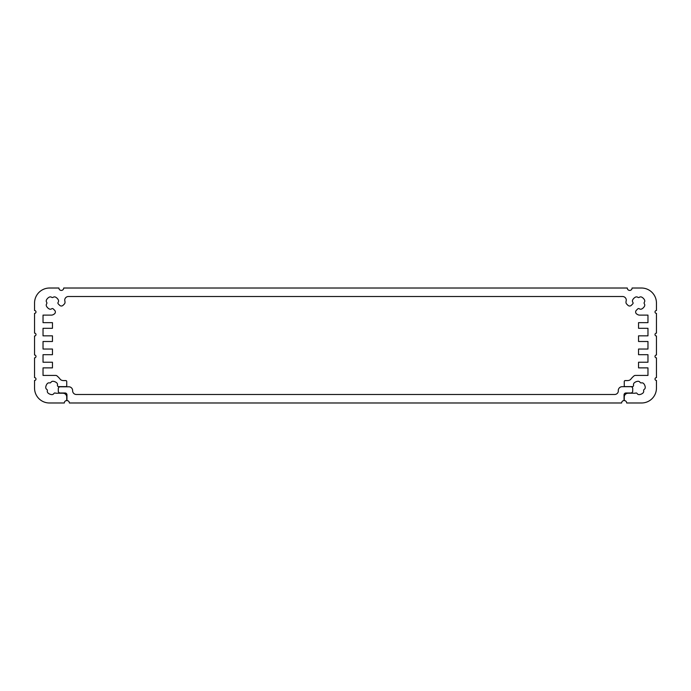 <?xml version="1.0" encoding="UTF-8"?>
<svg xmlns="http://www.w3.org/2000/svg" width="691" height="691" viewBox="0 0 691 691"><rect width="100%" height="100%" fill="white"/><g stroke="black" fill="none" stroke-linecap="round" stroke-linejoin="round"><path stroke-width="1.04" d="M626.296 300.136A3.766 3.766 0 0 0 622.531 296.499L68.469 296.499A3.766 3.766 0 0 0 64.704 300.136A12.637 12.637 0 0 1 65.014 302.192A2.393 2.393 0 0 1 64.323 304.049L63.054 305.31A2.393 2.393 0 0 1 59.668 305.31L59.236 304.886L59.668 305.31A2.393 2.393 0 0 0 63.054 305.31L64.323 304.049A2.393 2.393 0 0 0 65.014 302.192A12.637 12.637 0 0 0 64.704 300.136A3.766 3.766 0 0 1 68.469 296.499L622.531 296.499A3.766 3.766 0 0 1 626.296 300.136A12.637 12.637 0 0 0 625.986 302.192A12.637 12.637 0 0 1 626.296 300.136M54.235 309.888L53.103 308.773A1.201 1.201 0 0 0 51.713 308.773A2.393 2.393 0 0 1 49.173 308.92A6.703 6.703 0 0 1 46.539 306.286A2.393 2.393 0 0 1 46.686 303.746A1.201 1.201 0 0 0 46.686 302.356A2.393 2.393 0 0 1 46.539 299.816A6.703 6.703 0 0 1 49.173 297.182A2.393 2.393 0 0 1 51.713 297.329A1.201 1.201 0 0 0 53.103 297.329A2.393 2.393 0 0 1 55.643 297.182A6.703 6.703 0 0 1 58.277 299.816A2.393 2.393 0 0 1 58.13 302.356A1.201 1.201 0 0 0 58.13 303.746L59.236 304.886L58.13 303.746A1.201 1.201 0 0 1 58.13 302.356A2.393 2.393 0 0 0 58.277 299.816A6.703 6.703 0 0 0 55.643 297.182A2.393 2.393 0 0 0 53.103 297.329A1.201 1.201 0 0 1 51.713 297.329A2.393 2.393 0 0 0 49.173 297.182A6.703 6.703 0 0 0 46.539 299.816A2.393 2.393 0 0 0 46.686 302.356A1.201 1.201 0 0 1 46.686 303.746A2.393 2.393 0 0 0 46.539 306.286A6.703 6.703 0 0 0 49.173 308.92A2.393 2.393 0 0 0 51.713 308.773A1.201 1.201 0 0 1 53.103 308.773L54.667 310.319A2.393 2.393 0 0 1 54.235 314.042L53.345 314.578A3.766 3.766 0 0 1 51.41 315.113L43.032 315.113L51.41 315.113L43.032 315.113L43.032 322.654L43.032 315.113L43.032 322.654L52.456 322.654L52.456 328.303L43.032 328.303L43.032 335.843L43.032 328.303L43.032 335.843L52.456 335.843L52.456 341.501L43.032 341.501L43.032 349.033L43.032 341.501L43.032 349.033L52.456 349.033L52.456 354.69L43.032 354.69L43.032 362.231L43.032 354.69L43.032 362.231L52.456 362.231L52.456 367.88L43.032 367.88L43.032 375.42L43.032 367.88L43.032 375.42L55.435 375.42A3.766 3.766 0 0 1 56.653 375.628A20.98 20.98 0 0 1 60.462 379.566A4.785 4.785 0 0 0 63.399 380.577L65.775 380.577A0.959 0.959 0 0 1 66.733 381.536L66.733 385.362A0.959 0.959 0 0 1 65.818 386.606L58.381 386.606L65.818 386.606A0.959 0.959 0 0 0 66.733 385.362L66.733 381.536A0.959 0.959 0 0 0 65.775 380.577L63.399 380.577L65.775 380.577M48.171 393.144A6.703 6.703 0 0 0 51.609 394.604A6.703 6.703 0 0 1 48.171 393.144A2.393 2.393 0 0 1 47.359 390.735A1.201 1.201 0 0 0 46.841 389.448A2.393 2.393 0 0 1 45.753 387.15A6.703 6.703 0 0 1 47.213 383.712A2.393 2.393 0 0 1 49.622 382.9A1.201 1.201 0 0 0 50.901 382.382A2.393 2.393 0 0 1 53.207 381.294A6.703 6.703 0 0 1 56.636 382.754A2.393 2.393 0 0 1 57.457 385.163A1.201 1.201 0 0 0 58.381 386.606A1.201 1.201 0 0 1 57.457 385.163A2.393 2.393 0 0 0 56.636 382.754A6.703 6.703 0 0 0 53.207 381.294A2.393 2.393 0 0 0 50.901 382.382A1.201 1.201 0 0 1 49.622 382.9A2.393 2.393 0 0 0 47.213 383.712A6.703 6.703 0 0 0 45.753 387.15A2.393 2.393 0 0 0 46.841 389.448A1.201 1.201 0 0 1 47.359 390.735A2.393 2.393 0 0 0 48.171 393.144A6.703 6.703 0 0 0 51.609 394.604A2.393 2.393 0 0 0 53.907 393.516A1.201 1.201 0 0 1 55.461 393.101A1.201 1.201 0 0 0 56.014 393.231L62.959 393.231A3.766 3.766 0 0 1 66.725 396.997L66.725 400.581L66.725 396.997A3.766 3.766 0 0 0 62.959 393.231L56.014 393.231L62.959 393.231M64.332 402.983A2.393 2.393 0 0 1 66.725 400.581A2.393 2.393 0 0 0 64.332 402.983L49.415 402.983A14.865 14.865 0 0 1 34.55 388.109L34.55 380.473L34.55 388.109A14.865 14.865 0 0 0 49.415 402.983L64.332 402.983L49.415 402.983M34.55 310.527A1.434 1.434 0 0 1 35.984 311.952A1.434 1.434 0 0 1 34.55 313.386L34.55 333.14A1.434 1.434 0 0 1 35.984 334.574A1.434 1.434 0 0 1 34.55 335.999L34.55 355.001A1.434 1.434 0 0 1 35.984 356.426A1.434 1.434 0 0 1 34.55 357.86L34.55 377.614A1.434 1.434 0 0 1 35.984 379.048A1.434 1.434 0 0 1 34.55 380.473A1.434 1.434 0 0 0 35.984 379.048A1.434 1.434 0 0 0 34.55 377.614L34.55 357.86A1.434 1.434 0 0 0 35.984 356.426A1.434 1.434 0 0 0 34.55 355.001L34.55 335.999A1.434 1.434 0 0 0 35.984 334.574A1.434 1.434 0 0 0 34.55 333.14L34.55 313.386A1.434 1.434 0 0 0 35.984 311.952A1.434 1.434 0 0 0 34.55 310.527L34.55 303.055A15.029 15.029 0 0 1 49.579 288.017L58.916 288.017L49.579 288.017A15.029 15.029 0 0 0 34.55 303.055L34.55 310.527L34.55 303.055M632.084 288.017A2.393 2.393 0 0 1 629.691 290.419A2.393 2.393 0 0 1 627.298 288.017L63.702 288.017A2.393 2.393 0 0 1 61.309 290.419A2.393 2.393 0 0 1 58.916 288.017A2.393 2.393 0 0 0 61.309 290.419A2.393 2.393 0 0 0 63.702 288.017L627.298 288.017A2.393 2.393 0 0 0 629.691 290.419A2.393 2.393 0 0 0 632.084 288.017L641.421 288.017A15.029 15.029 0 0 1 656.45 303.055L656.45 310.527L656.45 303.055A15.029 15.029 0 0 0 641.421 288.017L632.084 288.017L641.421 288.017M656.45 380.473A1.434 1.434 0 0 1 655.016 379.048A1.434 1.434 0 0 1 656.45 377.614L656.45 357.86A1.434 1.434 0 0 1 655.016 356.426A1.434 1.434 0 0 1 656.45 355.001L656.45 335.999A1.434 1.434 0 0 1 655.016 334.574A1.434 1.434 0 0 1 656.45 333.14L656.45 313.386A1.434 1.434 0 0 1 655.016 311.952A1.434 1.434 0 0 1 656.45 310.527A1.434 1.434 0 0 0 655.016 311.952A1.434 1.434 0 0 0 656.45 313.386L656.45 333.14A1.434 1.434 0 0 0 655.016 334.574A1.434 1.434 0 0 0 656.45 335.999L656.45 355.001A1.434 1.434 0 0 0 655.016 356.426A1.434 1.434 0 0 0 656.45 357.86L656.45 377.614A1.434 1.434 0 0 0 655.016 379.048A1.434 1.434 0 0 0 656.45 380.473L656.45 388.109A14.865 14.865 0 0 1 641.585 402.983L626.668 402.983L641.585 402.983A14.865 14.865 0 0 0 656.45 388.109L656.45 380.473L656.45 388.109M624.275 400.581A2.393 2.393 0 0 1 626.668 402.983A2.393 2.393 0 0 0 624.275 400.581L624.275 396.997A3.766 3.766 0 0 1 628.041 393.231L634.986 393.231L628.041 393.231A3.766 3.766 0 0 0 624.275 396.997L624.275 400.581L624.275 396.997M632.619 386.606A1.201 1.201 0 0 0 633.543 385.163A2.393 2.393 0 0 1 634.364 382.754A6.703 6.703 0 0 1 637.793 381.294A2.393 2.393 0 0 1 640.099 382.382A1.201 1.201 0 0 0 641.378 382.9A2.393 2.393 0 0 1 643.787 383.712A6.703 6.703 0 0 1 645.247 387.15A2.393 2.393 0 0 1 644.159 389.448A1.201 1.201 0 0 0 643.641 390.735A2.393 2.393 0 0 1 642.829 393.144A6.703 6.703 0 0 1 639.391 394.604A2.393 2.393 0 0 1 637.093 393.516A1.201 1.201 0 0 0 635.539 393.101A1.201 1.201 0 0 1 634.986 393.231A1.201 1.201 0 0 0 635.539 393.101A1.201 1.201 0 0 1 637.093 393.516A2.393 2.393 0 0 0 639.391 394.604A6.703 6.703 0 0 0 642.829 393.144A2.393 2.393 0 0 0 643.641 390.735A1.201 1.201 0 0 1 644.159 389.448A2.393 2.393 0 0 0 645.247 387.15A6.703 6.703 0 0 0 643.787 383.712A2.393 2.393 0 0 0 641.378 382.9A1.201 1.201 0 0 1 640.099 382.382A2.393 2.393 0 0 0 637.793 381.294A6.703 6.703 0 0 0 634.364 382.754A2.393 2.393 0 0 0 633.543 385.163A1.201 1.201 0 0 1 632.619 386.606L625.182 386.606A0.959 0.959 0 0 1 624.267 385.362L624.267 381.536A0.959 0.959 0 0 1 625.225 380.577L627.601 380.577L625.225 380.577A0.959 0.959 0 0 0 624.267 381.536L624.267 385.362A0.959 0.959 0 0 0 625.182 386.606L632.619 386.606L625.182 386.606M627.601 380.577A4.785 4.785 0 0 0 630.538 379.566A20.98 20.98 0 0 1 634.347 375.628A3.766 3.766 0 0 1 635.565 375.42L647.968 375.42L635.565 375.42L647.968 375.42L647.968 367.88L647.968 375.42L647.968 367.88L638.544 367.88L638.544 362.231L647.968 362.231L647.968 354.69L647.968 362.231L647.968 354.69L638.544 354.69L638.544 349.033L647.968 349.033L647.968 341.501L647.968 349.033L647.968 341.501L638.544 341.501L638.544 335.843L647.968 335.843L647.968 328.303L647.968 335.843L647.968 328.303L638.544 328.303L638.544 322.654L647.968 322.654L647.968 315.113L647.968 322.654L647.968 315.113L639.59 315.113A3.766 3.766 0 0 1 637.655 314.578L636.765 314.042L637.655 314.578A3.766 3.766 0 0 0 639.59 315.113L647.968 315.113L647.968 322.654L638.544 322.654L638.544 328.303L647.968 328.303L647.968 335.843L638.544 335.843L638.544 341.501L647.968 341.501L647.968 349.033L638.544 349.033L638.544 354.69L647.968 354.69L647.968 362.231L638.544 362.231L638.544 367.88L647.968 367.88L647.968 375.42L635.565 375.42A3.766 3.766 0 0 0 634.347 375.628A20.98 20.98 0 0 0 630.538 379.566A4.785 4.785 0 0 1 627.601 380.577L625.225 380.577M636.765 314.042A2.393 2.393 0 0 1 636.333 310.319L636.765 309.888L636.333 310.319A2.393 2.393 0 0 0 636.765 314.042L637.655 314.578M644.461 306.286A2.393 2.393 0 0 0 644.314 303.746A2.393 2.393 0 0 1 644.461 306.286A6.703 6.703 0 0 1 641.827 308.92A2.393 2.393 0 0 1 639.287 308.773A1.201 1.201 0 0 0 637.897 308.773L636.765 309.888L637.897 308.773A1.201 1.201 0 0 1 639.287 308.773A2.393 2.393 0 0 0 641.827 308.92A6.703 6.703 0 0 0 644.461 306.286A2.393 2.393 0 0 0 644.314 303.746A1.201 1.201 0 0 1 644.314 302.356A2.393 2.393 0 0 0 644.461 299.816A6.703 6.703 0 0 0 641.827 297.182A2.393 2.393 0 0 0 639.287 297.329A1.201 1.201 0 0 1 637.897 297.329A2.393 2.393 0 0 0 635.357 297.182A6.703 6.703 0 0 0 632.723 299.816A2.393 2.393 0 0 0 632.87 302.356A1.201 1.201 0 0 1 632.87 303.746L631.332 305.31A2.393 2.393 0 0 1 627.946 305.31L626.677 304.049A2.393 2.393 0 0 1 625.986 302.192A2.393 2.393 0 0 0 626.677 304.049L627.946 305.31A2.393 2.393 0 0 0 631.332 305.31L631.764 304.886L631.332 305.31M54.235 314.042L53.345 314.578L54.235 314.042A2.393 2.393 0 0 0 54.667 310.319M631.764 304.886L632.87 303.746A1.201 1.201 0 0 0 632.87 302.356A2.393 2.393 0 0 1 632.723 299.816A6.703 6.703 0 0 1 635.357 297.182A2.393 2.393 0 0 1 637.897 297.329A1.201 1.201 0 0 0 639.287 297.329A2.393 2.393 0 0 1 641.827 297.182A6.703 6.703 0 0 1 644.461 299.816A2.393 2.393 0 0 1 644.314 302.356A1.201 1.201 0 0 0 644.314 303.746M636.765 309.888L636.333 310.319M634.986 393.231L628.041 393.231M626.668 402.983L641.585 402.983M656.45 310.527L656.45 303.055M58.916 288.017L49.579 288.017M34.55 380.473L34.55 388.109M66.725 400.581L66.725 396.997M56.014 393.231A1.201 1.201 0 0 1 55.461 393.101A1.201 1.201 0 0 0 53.907 393.516A2.393 2.393 0 0 1 51.609 394.604M58.381 386.606L65.818 386.606M63.399 380.577A4.785 4.785 0 0 1 60.462 379.566A20.98 20.98 0 0 0 56.653 375.628A3.766 3.766 0 0 0 55.435 375.42L43.032 375.42L43.032 367.88L52.456 367.88L52.456 362.231L43.032 362.231L43.032 354.69L52.456 354.69L52.456 349.033L43.032 349.033L43.032 341.501L52.456 341.501L52.456 335.843L43.032 335.843L43.032 328.303L52.456 328.303L52.456 322.654L43.032 322.654L43.032 315.113L51.41 315.113A3.766 3.766 0 0 0 53.345 314.578M59.236 304.886L59.668 305.31M65.075 392.989A1.883 1.883 0 0 1 66.958 394.872L66.958 400.581A2.393 2.393 0 0 1 69.359 402.983L621.641 402.983A2.393 2.393 0 0 1 624.042 400.581L624.042 394.872A1.883 1.883 0 0 1 625.925 392.989L630.831 392.989A1.883 1.883 0 0 0 632.714 391.106L632.714 388.688A1.883 1.883 0 0 0 630.831 386.684L622.15 386.684A3.887 3.887 0 0 0 618.341 391.305A3.766 3.766 0 0 1 614.619 394.501L76.381 394.501A3.766 3.766 0 0 1 72.615 390.726A3.766 3.766 0 0 0 76.381 394.501L614.619 394.501A3.766 3.766 0 0 0 618.341 391.305A3.887 3.887 0 0 1 622.15 386.684L630.831 386.684A1.883 1.883 0 0 1 632.714 388.688L632.714 391.106A1.883 1.883 0 0 1 630.831 392.989L625.925 392.989A1.883 1.883 0 0 0 624.042 394.872L624.042 400.581A2.393 2.393 0 0 0 621.641 402.983L69.359 402.983A2.393 2.393 0 0 0 66.958 400.581L66.958 394.872A1.883 1.883 0 0 0 65.075 392.989L60.169 392.989A1.883 1.883 0 0 1 58.286 391.106L58.286 388.688A1.883 1.883 0 0 1 60.169 386.796L68.85 386.796A3.766 3.766 0 0 1 72.615 390.57L72.615 390.57A3.766 3.766 0 0 0 68.85 386.796L60.169 386.796A1.883 1.883 0 0 0 58.286 388.688L58.286 391.106A1.883 1.883 0 0 0 60.169 392.989L65.075 392.989L60.169 392.989M625.925 392.989L630.831 392.989"/></g></svg>

